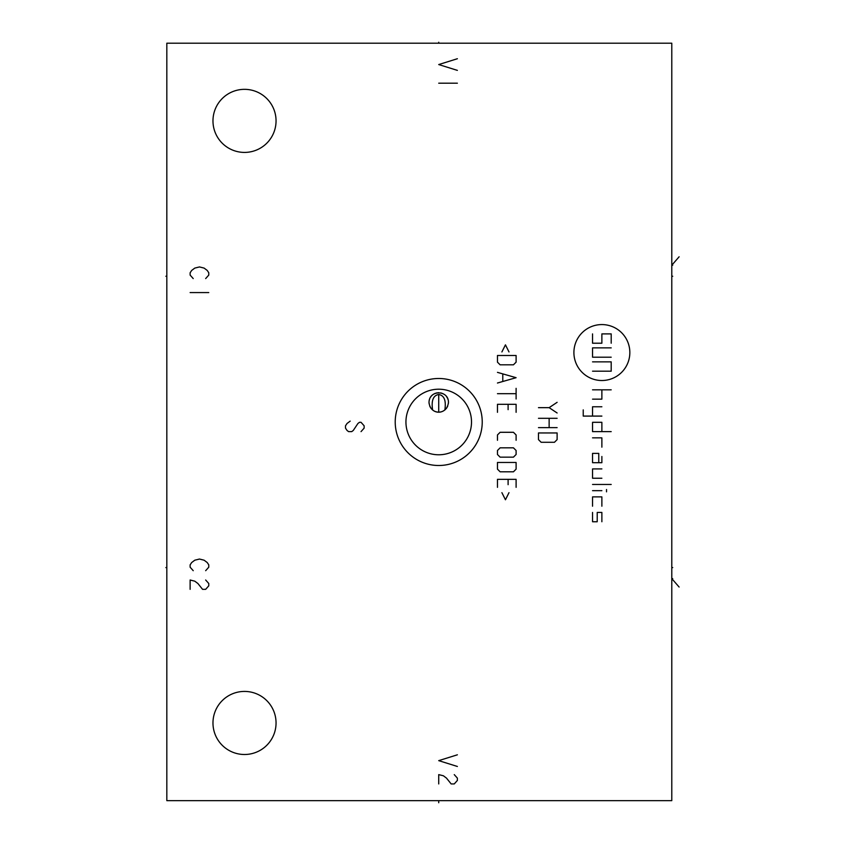 <?xml version="1.0" encoding="UTF-8"?>
<svg xmlns="http://www.w3.org/2000/svg" width="845" height="845" viewBox="0 0 845 845"><rect width="100%" height="100%" fill="white"/><g stroke="black" fill="none" stroke-linecap="round" stroke-linejoin="round"><path stroke-width="1.27" d="M166.824 43.19L166.824 800.648L671.786 800.648L671.786 43.19L166.824 43.19M212.972 120.877A31.54 31.54 0 0 1 244.511 89.338A31.54 31.54 0 0 1 276.051 120.877A31.54 31.54 0 0 1 244.511 152.417A31.54 31.54 0 0 1 212.972 120.877M212.972 722.961A31.54 31.54 0 0 1 244.511 691.421A31.54 31.54 0 0 1 276.051 722.961A31.54 31.54 0 0 1 244.511 754.5A31.54 31.54 0 0 1 212.972 722.961M395.217 421.993A43.507 43.507 0 0 1 438.724 378.486A43.507 43.507 0 0 1 482.231 421.993A43.507 43.507 0 0 1 438.724 465.5A43.507 43.507 0 0 1 395.217 421.993M405.938 421.993A32.786 32.786 0 0 1 438.724 389.207A32.786 32.786 0 0 1 471.51 421.993A32.786 32.786 0 0 1 438.724 454.779A32.786 32.786 0 0 1 405.938 421.993M429.059 403.371A9.707 9.707 0 0 1 429.017 402.421C429.049 389.513 448.779 389.999 448.441 402.421C446.984 415.497 430.285 415.434 429.017 402.421A9.707 9.707 0 0 1 429.059 401.459M429.207 400.53A9.707 9.707 0 0 1 429.746 398.734M430.612 397.076A9.707 9.707 0 0 1 431.151 396.337M431.763 395.65A9.707 9.707 0 0 1 432.429 395.027M433.136 394.478A9.707 9.707 0 0 1 433.876 394.002M434.668 393.59A9.707 9.707 0 0 1 435.492 393.263M436.326 393.009A9.707 9.707 0 0 1 437.171 392.83M438.037 392.735A9.707 9.707 0 0 1 438.904 392.714M440.615 392.893A9.707 9.707 0 0 1 441.449 393.094M442.273 393.379A9.707 9.707 0 0 1 443.065 393.728M443.815 394.15A9.707 9.707 0 0 1 444.533 394.636M446.413 396.485A9.707 9.707 0 0 1 446.92 397.203M447.005 397.34A9.707 9.707 0 0 1 447.364 397.974M447.744 398.808A9.707 9.707 0 0 1 448.04 399.664M448.389 401.47A9.707 9.707 0 0 1 448.389 403.371M445.505 409.371A9.707 9.707 0 0 1 444.85 409.962L444.797 410.005M444.026 410.554L443.287 410.997M442.474 411.378L441.724 411.652M440.995 411.864L440.308 412.001M439.632 412.085L438.956 412.128M446.171 408.663A9.707 9.707 0 0 0 446.751 407.892M447.258 407.068A9.707 9.707 0 0 0 447.681 406.191M429.788 406.213A9.707 9.707 0 0 0 430.211 407.079M430.718 407.903A9.707 9.707 0 0 0 431.288 408.663M431.943 409.36A9.707 9.707 0 0 0 432.608 409.962L432.629 409.973M438.27 412.117L437.604 412.064M436.939 411.959L436.274 411.811M435.555 411.599L434.826 411.314M434.076 410.945L433.348 410.501M444.85 409.962C446.266 400.541 444.227 395.397 438.724 394.509C433.221 395.407 431.182 400.551 432.608 409.962M361.037 431.626L364.142 428.13L364.142 425.806L361.037 422.31L359.484 422.31L357.931 423.472L353.273 430.464L351.721 431.626L348.605 431.626L347.052 430.464L345.499 428.13L345.499 425.806L347.052 423.472L350.168 421.137M601.872 380.514A27.969 27.969 0 0 0 629.842 352.545A27.969 27.969 0 0 0 601.872 324.575A27.969 27.969 0 0 0 573.903 352.545A27.969 27.969 0 0 0 601.872 380.514M601.872 447.163L601.872 437.847L592.546 437.847M601.872 431.626L601.872 422.31L592.546 422.31L592.546 431.626L611.199 431.626M583.23 409.878L583.23 416.089L601.872 416.089M601.872 406.772L592.546 406.772L592.546 416.089M592.546 399.157L601.872 399.157L601.872 389.83M592.546 389.83L611.199 389.83M598.767 462.701L598.767 453.385L592.546 453.385L592.546 462.701L601.872 462.701L601.872 456.49M601.872 468.922L592.546 468.922L592.546 478.238L601.872 478.238M592.546 484.46L611.199 484.46M592.546 490.67L601.872 490.67M606.53 489.508L606.53 491.832M601.872 506.208L601.872 496.881L592.546 496.881L592.546 506.208M601.872 521.745L601.872 512.429L597.214 512.429L597.214 521.745L592.546 521.745L592.546 512.429M611.199 357.203L592.546 357.203L592.546 347.876L611.199 347.876M592.546 361.861L611.199 361.861L611.199 371.187L592.546 371.187M611.199 343.218L611.199 333.902L601.872 333.902L601.872 343.218L592.546 343.218L592.546 333.902M538.476 407.66L549.134 407.66L557.119 402.326M549.134 407.66L557.119 412.983M538.476 418.307L557.119 418.307M557.119 427.633L538.476 427.633M549.134 418.307L549.134 427.633M538.476 432.957L538.476 439.622L541.138 442.284L554.457 442.284L557.119 439.622L557.119 432.957L538.476 432.957M508.996 351.942L505.447 344.844L501.898 351.942M497.462 355.491L497.462 362.156L500.124 364.818L513.443 364.818L516.105 362.156L516.105 355.491L497.462 355.491M497.462 383.017L516.105 377.694L497.462 372.36M502.786 374.145L502.786 381.243M497.462 393.675L516.105 393.675M516.105 388.341L516.105 398.998M516.105 412.318L516.105 404.322L497.462 404.322L497.462 412.318M508.109 409.656L508.109 404.322M516.105 440.287L516.105 434.953L513.443 432.291L500.124 432.291L497.462 434.953L497.462 440.287M500.124 447.829L497.462 450.491L497.462 454.494L500.124 457.156L513.443 457.156L516.105 454.494L516.105 450.491L513.443 447.829L500.124 447.829M497.462 462.479L497.462 469.144L500.124 471.806L513.443 471.806L516.105 469.144L516.105 462.479L497.462 462.479M516.105 487.343L516.105 479.347L497.462 479.347L497.462 487.343M508.109 484.681L508.109 479.347M501.898 492.667L505.447 499.775L508.996 492.667M457.377 58.727L438.724 64.558L457.377 70.378M457.377 83.201L438.724 83.201M457.377 754.807L438.724 760.637L457.377 766.468M438.724 783.938L438.724 774.622L443.393 775.784L446.498 778.118L451.156 783.938L454.261 783.938L457.377 780.442L457.377 778.118L454.261 774.622M205.662 278.586L208.768 275.09L208.768 272.755L207.215 270.432L204.11 268.097L199.452 266.935L194.783 268.097L191.678 270.432L190.125 272.755L190.125 275.09L193.23 278.586M208.768 292.571L190.125 292.571M205.662 570.692L208.768 567.196L208.768 564.861L207.215 562.538L204.11 560.203L199.452 559.041L194.783 560.203L191.678 562.538L190.125 564.861L190.125 567.196L193.23 570.692M190.125 589.335L190.125 580.008L194.783 581.18L197.899 583.504L202.557 589.335L205.662 589.335L208.768 585.838L208.768 583.504L205.662 580.008M671.786 276.252L672.726 276.252M679.116 256.796L671.786 265.224L672.726 265.224M671.786 567.587L672.726 567.587M679.116 587.043L671.786 578.614L672.726 578.614M438.724 43.19L438.724 42.25L438.724 43.19M438.724 802.75L438.724 801.588M438.724 412.128L438.724 394.509M166.824 276.252L165.884 276.252M166.824 567.587L165.884 567.587"/></g></svg>
